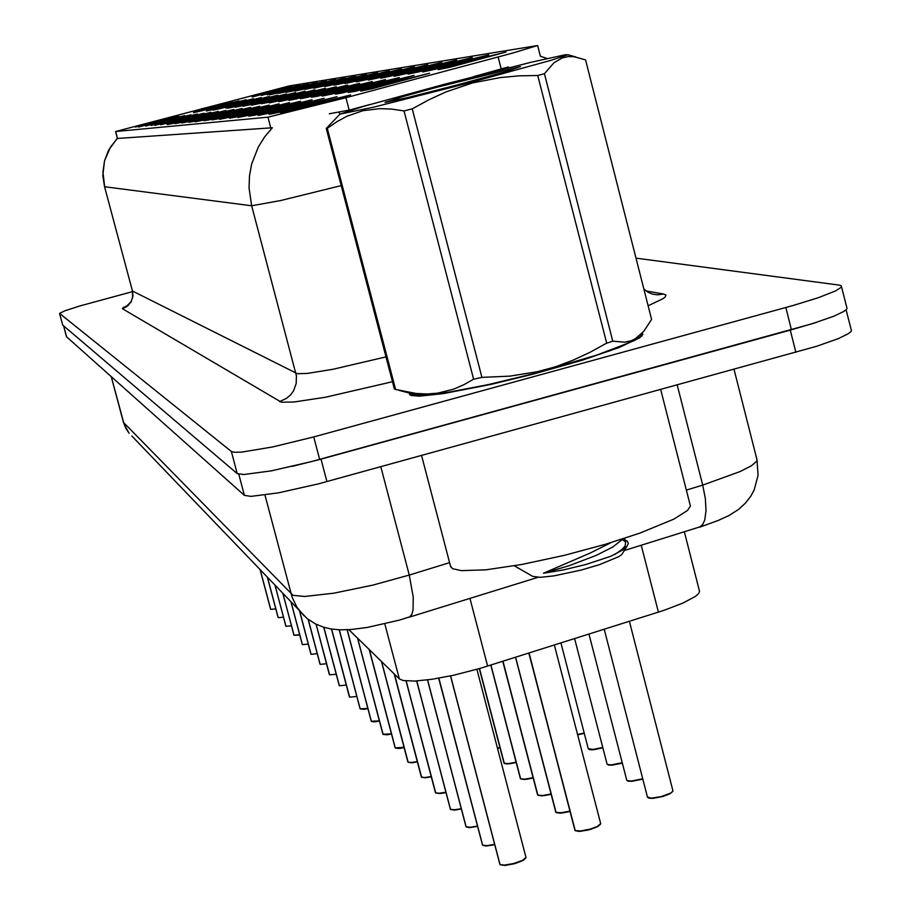 <?xml version="1.0" encoding="UTF-8"?>
<svg xmlns="http://www.w3.org/2000/svg" width="911" height="911" viewBox="0 0 911 911"><rect width="100%" height="100%" fill="white"/><g stroke="black" fill="none" stroke-linecap="round" stroke-linejoin="round"><path stroke-width="1.37" d="M336.125 82.07L366.484 74.486L322.278 86.351L313.555 88.253L336.125 82.07M326.149 83.618L355.78 76.194L312.484 87.82L304.889 89.403L326.149 83.618M316.584 85.099L345.531 77.845L303.09 89.232L294.834 91.043L316.584 85.099M290.119 89.198L317.187 82.4L277.149 93.127L269.508 94.824L290.119 89.198M281.966 90.462L308.476 83.801L267.151 94.835L281.966 90.462M274.12 91.681L300.083 85.144L261.48 95.484L274.12 91.681M266.57 92.842L291.998 86.443L252.165 97.078L266.57 92.842M307.406 86.522L335.704 79.428L294.094 90.588L286.054 92.353L307.406 86.522M298.592 87.889L326.263 80.942L285.45 91.886L278.47 93.355L298.592 87.889M346.544 80.453L377.644 72.686L330.146 85.406L324.464 86.488L346.544 80.453M357.431 78.767L389.327 70.807L343.208 83.208L333.961 85.213L357.431 78.767M368.83 77.002L401.546 68.849L357.158 80.84L344.882 83.584L368.83 77.002M380.752 75.157L414.346 66.788L366.142 79.769L356.315 81.876L380.752 75.157M393.256 73.222L427.771 64.635L378.452 77.913L368.306 80.088L393.256 73.222M406.374 71.183L441.869 62.369L391.377 75.977L380.889 78.221L406.374 71.183M420.153 69.054L456.684 59.989L404.962 73.939L394.11 76.239L420.153 69.054M434.661 66.799L472.274 57.484L419.276 71.787L408.037 74.167L434.661 66.799M449.943 64.43L488.717 54.854L434.353 69.521L422.704 71.98L449.943 64.43M466.056 61.937L506.06 52.064L450.273 67.129L438.191 69.669L466.056 61.937M259.282 93.981L284.209 87.695L259.282 93.981M274.78 98.821L305.06 91.248L260.09 103.342L251.504 105.198L274.78 98.821M265.978 100.028L295.551 92.626L251.516 104.458L243.157 106.28L265.978 100.028M257.551 101.178L286.453 93.947L243.294 105.539L235.163 107.304L257.551 101.178M249.477 102.294L277.718 95.211L237.794 105.972L227.499 108.295L249.477 102.294M227.101 105.369L253.554 98.718L213.641 109.422L206.285 111.04L227.101 105.369M234.264 104.378L261.286 97.602L220.61 108.511L213.083 110.163L234.264 104.378M207.173 108.102L232.054 101.838L194.259 111.962L207.173 108.102M213.573 107.225L238.955 100.836L202.606 110.607L193.462 112.702L213.573 107.225M220.211 106.314L246.118 99.8L206.934 110.299L220.211 106.314M241.722 103.364L269.337 96.429L225.78 108.079L241.722 103.364M283.959 97.557L315.001 89.813L266.707 102.749L261.195 103.774L283.959 97.557M293.57 96.236L325.398 88.299L278.436 100.939L269.349 102.886L293.57 96.236M303.625 94.858L336.273 86.727L288.263 99.652L278.891 101.656L303.625 94.858M314.158 93.412L347.683 85.076L296.018 98.935L288.901 100.358L314.158 93.412M325.204 91.886L359.651 83.334L306.768 97.534L300.436 98.684L325.204 91.886M336.819 90.291L372.235 81.512L318.053 96.065L311.494 97.249L336.819 90.291M349.015 88.618L385.467 79.599L332.697 93.833L322.038 96.076L349.015 88.618M361.872 86.852L399.405 77.572L342.445 92.888L335.35 94.152L361.872 86.852M375.412 84.996L414.106 75.442L355.643 91.168L348.264 92.478L375.412 84.996M389.714 83.026L429.639 73.187L372.633 88.606L360.767 91.066L389.714 83.026M201.012 108.956L225.404 102.806L201.012 108.956M153.936 122.541L178.761 116.289L138.529 127.039L153.936 122.541M159.402 121.926L184.728 115.549L145.669 126.025L159.402 121.926M165.073 121.277L190.923 114.786L151.135 125.456L165.073 121.277M170.972 120.616L197.368 113.989L154.824 125.365L170.972 120.616M177.11 119.922L204.064 113.158L160.689 124.761L177.11 119.922M183.487 119.204L211.045 112.292L166.804 124.135L183.487 119.204M190.126 118.453L218.31 111.393L175.299 122.951L167.51 124.636L190.126 118.453M197.061 117.667L225.882 110.459L181.995 122.256L174.946 123.691L197.061 117.667M204.28 116.859L233.785 109.479L188.976 121.527L181.733 123.008L204.28 116.859M211.83 116.004L242.041 108.455L193.986 121.345L188.816 122.279L211.83 116.004M219.71 115.116L250.673 107.384L203.893 119.979L195.216 121.835L219.71 115.116M227.966 114.182L259.715 106.268L209.473 119.751L203.973 120.742L227.966 114.182M236.598 113.203L269.178 105.107L217.786 118.897L212.092 119.922L236.598 113.203M245.663 112.178L279.108 103.877L231.827 116.676L219.551 119.375L245.663 112.178M255.171 111.108L289.539 102.579L235.653 117.063L229.549 118.145L255.171 111.108M265.169 109.98L300.505 101.223L247.951 115.412L237.851 117.53L265.169 109.98M275.691 108.796L312.052 99.8L255.41 115.037L248.851 116.175L275.691 108.796M286.771 107.544L324.214 98.297L268.939 113.237L258.12 115.481L286.771 107.544M298.466 106.223L337.059 96.703L280.315 112.053L269.109 114.365L298.466 106.223M310.822 104.833L350.644 95.029L292.34 110.812L280.725 113.192L310.822 104.833M148.675 123.133L173.01 116.995L135.329 127.096L148.675 123.133M684.343 531.876L699.557 591.387L698.486 593.721L695.287 596.511L682.874 603.128L663.88 610.359L480.313 668.321L453.427 675.233L432.099 679.242L414.676 681.075L403.117 680.563L399.325 678.946L348.822 629.649M345.964 97.693L267.914 117.212L115.549 131.56L289.072 86.01L537.49 45.55L512.677 53.009L345.964 97.693L349.198 110.094L329.281 113.807M409.495 393.142L409.46 394.463L411.168 395.522L419.333 396.16L442.917 393.677L490.79 384.465L532.969 374.239L581.981 360.289L619.081 347.558L639.75 337.799L642.847 334.565L642.175 333.13M341.226 185.673L280.702 200.557L251.675 205.818L249.022 187.939L249.477 175.869L251.709 164.003L258.246 147.161L264.6 136.923L272.4 127.756L117.394 138.461M62.722 325.079L237.236 473.572L243.852 474.529L271.227 470.839L311.266 461.672L812.1 323.747L833.736 316.185L843.609 311.585L846.649 309.262L847.059 308.362L841.525 286.794M509.044 67.676L508.395 66.947L473.583 76.661M132.562 291.645L80.191 305.914L64.909 310.788L59.557 313.407L231.371 451.514L234.856 452.311L241.916 452.061L272.662 446.959L313.76 436.938L793.025 305.572L818.431 297.669L835.501 290.939L841.183 287.341L841.286 285.815L839.543 285.177L636.049 258.132M66.549 336.694L244.376 495.322L251.037 496.404L278.459 492.908L318.486 483.809L816.575 346.282L838.188 338.619L848.039 333.904L851.056 331.502L851.455 330.568L846.125 309.82M291.941 466.443L320.991 459.11L790.338 330.158L816.507 322.335M270.818 609.391L275.817 608.867M410.508 393.404L412.353 395.192L420.438 395.818L443.782 393.37L491.154 384.248L532.889 374.125L570.104 363.751L609.71 350.883L634.762 340.35L640.513 336.523L641.446 333.881M450.398 565.822L452.573 568.68L461.273 570.605L485.916 569.774L521.775 564.501L564.239 555.414L605.747 544.254L639.807 533.208L673.753 519.145L687.498 510.456L690.379 506.015L660.691 389.612M565.742 54.626L531.42 62.199L444.42 84.245L363.591 106.359L340.088 114.057L374.159 106.986L468.231 83.117L551.314 60.206L567.189 54.99L565.742 54.626M326.275 128.44L327.334 128.383L395.568 389.441L394.361 388.906L326.275 128.44L340.11 114L338.733 112.281M520.409 66.628L436.551 87.331L401.831 96.896L384.977 102.487L408.071 97.5L455.819 85.327L506.368 71.525L520.409 66.628M407.456 97.648L386.332 101.816M610.814 542.74L590.112 553.057L543.4 573.281L563.362 569.956L585.875 564.456L610.814 556.234L623.033 549.732L627.075 546.201L628.374 543.286L626.939 540.963L622.6 539.358M532.525 576.299L540.269 577.289L554.036 575.877L581.252 570.092L599.279 564.752L618.535 556.746L621.757 554.548L627.03 546.258M414.562 394.486L422.545 395.146L448.827 392.22L487.909 384.681L533.447 373.715L597.104 354.926L626.119 343.925L634.682 339.587L638.839 336.25M612.796 341.113L624.718 342.16L631.334 340.657L635.479 338.641L643.758 331.365L651.65 319.454L585.602 59.91L574.055 56.687L567.986 56.584L562.178 57.917L554.047 62.722L544.425 73.643L612.796 341.113L606.703 343.208L537.706 75.545L544.425 73.643M395.568 389.441L415.963 393.438L427.043 393.985L437.963 393.131L453.815 389.077L463.881 384.704L473.629 379.192L481.862 377.393L509.921 376.095L537.467 371.688L555.448 366.757L573.042 360.221L589.952 352.341L606.214 343.367M473.629 379.192L404.04 110.869L412.262 108.808L481.862 377.393M404.04 110.869L391.867 109.104L380.024 108.614L362.908 110.63L346.818 116.244L336.819 121.744L327.334 128.383M537.706 75.545L519.111 75.898L500.469 77.549L472.729 82.935L446.094 91.92L428.922 99.766L412.262 108.808M622.452 539.494L625.618 542.102L625.162 545.917L622.042 549.413L614.754 554.594M623.113 538.879L612.83 546.987L596.01 555.539L568.988 565.708L543.4 573.281M278.299 617.704L283.48 617.18M286.043 626.335L291.44 625.8M299.776 634.99L293.991 635.149L299.708 634.751M302.463 644.612L308.294 644.043M311.152 654.28L317.233 653.699M320.194 664.347L326.525 663.755M329.611 674.835L336.216 674.22M339.416 685.755L346.317 685.129M349.653 697.143L356.861 696.505M360.335 709.031L367.942 708.656L363.705 709.327L360.221 708.849L367.873 708.371M371.494 721.455L375.503 721.728L379.466 721.057L373.874 721.831L371.381 721.273L379.386 720.783M383.167 734.448L391.514 734.038L386.879 734.79L383.053 734.266L391.445 733.754M395.397 748.056L399.906 748.364L404.142 747.635L398.016 748.489L395.272 747.863L404.063 747.339M408.208 762.313L412.41 762.701L417.397 761.869L410.963 762.78L408.082 762.12L411.282 762.507L417.318 761.573M421.645 777.288L426.132 777.687L431.302 776.821L424.56 777.778L421.52 777.083L424.902 777.493L431.222 776.514M435.412 792.354L435.663 792.866M435.765 793.003L440.457 793.447L445.935 792.513L438.84 793.527L435.64 792.798L439.216 793.242L445.855 792.206M450.25 808.854L450.512 809.389M450.626 809.537L455.648 810.004L461.342 809.025L453.872 810.107L450.49 809.332L454.27 809.811L461.262 808.706M465.874 826.22L466.159 826.801M477.58 826.414L469.7 827.564L466.136 826.755L470.144 827.256L477.489 826.095M482.352 844.543L482.648 845.169M494.719 844.748L486.417 845.977L482.636 845.123L486.895 845.67L494.639 844.429M499.763 863.89L500.082 864.562M525.989 857.399L523.335 860.303L513.815 863.879L504.808 865.404L500.059 864.505L504.421 865.12L513.724 863.548L522.39 860.451L525.989 857.502L476.863 669.312M503.954 762.735L504.25 763.338M504.364 763.464L507.12 763.953L516.173 762.496L509.739 763.748L504.216 763.247L508.486 763.589L516.093 762.188M520.318 778.222L520.625 778.859M520.739 778.996L526.979 779.247L533.186 777.971L524.554 779.474L520.591 778.78L525.112 779.144L533.106 777.664M537.536 794.517L537.866 795.201M537.991 795.349L541.931 795.872L551.098 794.255L544.015 795.679L537.832 795.121L542.637 795.519L551.018 793.937M555.676 811.69L556.029 812.43M556.154 812.566L560.447 813.136L570.001 811.416L562.554 812.931L556.006 812.339L561.096 812.771L569.922 811.086M574.83 829.807L575.205 830.604M600.292 824.444L596.341 827.245L587.549 830.149L578.975 831.379L575.183 830.559L580.751 830.969L590.237 829.09L597.24 826.493L600.656 823.681L554.389 644.999M392.493 381.766L325.626 397.139L294.105 402.024L281.431 402.218L122.37 308.715L126.743 306.711L131.093 302.019L132.983 295.904L132.528 291.11L297.407 373.749L307.622 373.396L332.811 369.297L386.002 356.941M122.37 308.715L123.167 307.542L127.734 305.401M132.402 290.996L104.514 186.675L132.402 290.996L132.539 297.669L130.945 301.735L126.88 305.982L128.588 305.208M117.36 138.324L110.447 147.126L104.571 160.814L102.943 171.906L104.64 186.744L251.675 205.818L296.371 375.879L296.212 383.588L293.513 390.842L290.45 394.998L286.544 398.38L279.54 401.626M643.895 288.969L647.949 292.146L652.527 294.128L657.617 294.777L663.561 294.002L665.975 295.096L665.269 297.02L663.037 298.74L648.165 305.754M111.301 376.721L124.101 424.196L129.168 433.26L125.741 428.124L123.497 422.362L292.989 595.395L304.775 596.511L333.916 593.22L372.906 585.056L409.267 575.057L380.844 466.694M264.942 495.151L292.078 597.104L296.963 607.341L303.989 615.825M624.49 550.438L700.252 526.82L702.859 524.224L704.738 519.896L706.002 510.536L705.296 498.533L702.677 485.051L740.108 471.579L751.45 465.76L756.711 461.148L757.064 459.93L734.072 369.399M399.735 620.004L367.258 627.394L351.293 629.478L339.564 629.808L330.818 628.954L323.291 627.144L315.422 623.921L307.269 618.671L131.844 436.05M399.963 619.935L409.768 616.895L411.749 614.458L413.025 610.222L413.275 597.104L409.267 575.057L449.578 562.691M270.624 609.129L260.25 570.081L270.647 609.174M293.889 635.013L282.945 593.767L293.911 635.069M310.936 653.984L299.571 611.133L310.958 654.052M308.123 619.343L320 664.108M329.372 674.516L316.071 624.24L329.406 674.584M360.084 708.678L339.234 629.797L360.118 708.769M371.232 721.091L347.114 629.752L371.267 721.193M357.602 638.224L382.939 734.175M525.601 858.276L522.31 860.827L515.205 863.491M497.429 748.045L499.934 747.464M500.014 747.772L497.508 748.341L500.014 747.772M577.585 734.517L584.236 733.013M584.315 733.321L577.665 734.813L584.315 733.321M588.29 748.671L592.993 749.457L602.752 747.498M602.82 747.806L593.699 749.685L588.939 749.286M606.999 763.965L608.206 764.762L611.862 764.819L622.224 762.735M622.304 763.042L621.541 763.27M622.315 763.054L612.613 765.046L607.683 764.614M626.7 780.055L627.952 780.909L631.733 781L642.767 778.757M589.018 634.056L626.757 780.26L627.998 781.148L631.3 781.342L642.847 779.076L632.541 781.239L627.428 780.761M647.47 797.034L651.513 798.127L661.386 796.533L670.507 793.185L672.66 791.591L672.751 790.475M672.58 791.682L669.574 793.993L662.957 796.453M672.944 790.919L670.291 793.64L662.923 796.465L653.551 798.309L648.233 797.797M117.337 138.256L108.534 150.292L104.48 160.746L102.841 175.595L104.526 186.698M540.451 56.266L547.169 58.486M757.041 460.249L758.054 475.326L754.194 489.89L750.732 496.301L745.312 503.259L738.775 509.203L728.8 515.58L718.369 520.454L699.489 527.184M625.618 542.102L624.661 538.378M278.106 617.464L267.527 577.688L278.117 617.487M285.86 626.085L275.088 585.579L285.872 626.119M299.776 635.001L294.094 635.297M291.087 602.273L302.258 644.362L291.099 602.285M339.199 685.459L323.792 627.303L339.211 685.505M349.425 696.835L331.479 629.057L349.437 696.892M395.135 747.715L369.24 649.589L395.158 747.772M381.447 661.5L407.957 762.029M394.258 674.003L421.394 776.981M406.101 680.984L435.504 792.695M416.623 680.972L450.353 809.219M427.441 679.891L465.988 826.63M477.58 826.425L469.313 827.587L466.273 826.96M438.703 678.16L482.477 844.987M494.73 844.759L486.064 846L482.773 845.328M450.501 675.86L499.9 864.38M515.193 863.503L505.138 865.404L500.196 864.721M504.045 763.088L479.345 668.606L504.079 763.19M520.409 778.609L490.778 665.087L520.454 778.711M537.638 794.939L502.792 661.295L537.684 795.052M515.478 657.287L555.847 812.259M528.87 653.062L575.012 830.433M600.656 823.624L597.935 826.471L590.282 829.443L580.011 831.356L575.331 830.752M602.831 747.817L593.653 749.696L589.884 749.719L588.335 748.842L560.914 642.938M574.602 638.611L607.045 764.147L608.707 765.081L612.317 765.092L621.53 763.281M604.232 629.25L647.527 797.262L648.826 798.184L652.219 798.412L662.946 796.465M370.356 104.412L349.198 110.094M270.715 609.231L260.318 570.161M278.185 617.556L267.618 577.768M285.94 626.176L275.179 585.671M293.991 635.138L283.025 593.858M302.35 644.441L291.19 602.376M311.038 654.121L299.662 611.224M320.08 664.176L308.214 619.4M329.497 674.652L316.151 624.286M339.302 685.573L323.883 627.326M349.539 696.961L331.57 629.068M360.221 708.849L339.313 629.797M371.381 721.273L347.193 629.74M383.053 734.266L357.727 638.349M395.272 747.863L369.388 649.725M407.934 761.96L381.47 661.523M408.082 762.12L381.607 661.648M421.372 776.912L394.281 674.026M421.52 777.083L394.429 674.163M435.481 792.627L406.124 680.984M435.64 792.798L406.238 680.995M450.33 809.15L416.646 680.972M450.49 809.332L416.76 680.961M465.965 826.55L427.464 679.891M466.136 826.744L427.589 679.879M482.454 844.907L438.726 678.148M482.636 845.112L438.851 678.126M499.866 864.288L450.524 675.86M500.059 864.505L450.649 675.825M504.216 763.247L479.493 668.56M520.591 778.78L490.938 665.041M537.832 795.121L502.963 661.238M555.801 812.145L515.512 657.275M556.006 812.339L515.66 657.23M574.966 830.32L528.915 653.039M575.171 830.513L529.063 652.993M469.951 598.368L487.613 666.089M115.64 131.571L117.496 138.54M498.123 56.949L501.278 69.213M267.914 117.212L270.863 128.394M384.818 623.83L399.325 678.946M641.242 545.245L658.38 612.146M646.229 290.996L663.561 294.002M59.591 313.43L62.768 325.25M231.371 451.514L237.236 473.572M313.76 436.938L319.693 459.406M785.851 307.576L791.431 329.805M795.918 352.375L790.338 330.158M326.912 481.555L320.991 459.11M244.376 495.322L238.762 474.21M66.594 336.876L63.668 326.013M686.29 490.072L702.677 485.051L677.249 385.057M115.549 131.56L117.405 138.506M537.672 45.652L540.36 56.175M642.824 334.622L642.528 333.415M59.545 313.373L62.722 325.193M66.549 336.808L63.633 325.99M123.497 422.362L111.222 376.653M537.911 577.289L409.164 617.214M411.043 395.488L410.713 394.224M450.717 567.018L421.588 455.477M641.902 336.045L641.617 334.918M532.776 576.435L514.328 565.822M415.518 394.748L399.075 390.363M567.678 54.694L575.729 56.926M319.966 664.039L308.123 619.332M382.893 734.072L357.59 638.212M672.887 790.657L629.364 621.313"/></g></svg>
